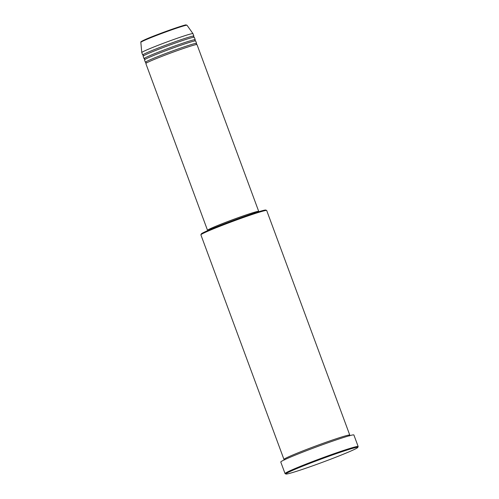 <?xml version="1.0" encoding="UTF-8"?>
<svg xmlns="http://www.w3.org/2000/svg" width="499" height="499" viewBox="0 0 499 499"><rect width="100%" height="100%" fill="white"/><g stroke="black" fill="none" stroke-linecap="round" stroke-linejoin="round"><path stroke-width="0.75" d="M258.195 211.857A27.283 1.235 159.7 0 0 258.713 211.383L197.018 44.604A27.283 1.235 159.7 0 0 196.594 44.542A27.283 1.235 159.7 0 0 168.88 53.699A27.283 1.235 159.7 0 0 145.839 63.535L207.528 230.313A27.283 1.235 159.7 0 0 207.952 230.376A27.283 1.235 159.7 0 0 208.233 230.338M196.207 43.762A27.283 1.235 159.7 0 0 196.569 43.388A27.283 1.235 159.7 0 0 196.144 43.326A27.283 1.235 159.7 0 0 168.431 52.482A27.283 1.235 159.7 0 0 145.384 62.319A27.283 1.235 159.7 0 0 145.808 62.381A27.283 1.235 159.7 0 0 145.908 62.369M196.569 43.388L195.664 40.949A27.283 1.235 159.7 0 0 195.246 40.893A27.283 1.235 159.7 0 0 167.527 50.043A27.283 1.235 159.7 0 0 144.485 59.886L145.384 62.319M194.853 40.113A27.283 1.235 159.7 0 0 195.215 39.733A27.283 1.235 159.7 0 0 194.797 39.671A27.283 1.235 159.7 0 0 167.078 48.827A27.283 1.235 159.7 0 0 144.036 58.67A27.283 1.235 159.7 0 0 144.454 58.726A27.283 1.235 159.7 0 0 144.554 58.72M195.215 39.733L194.317 37.3A27.283 1.235 159.7 0 0 193.893 37.238A27.283 1.235 159.7 0 0 166.179 46.395A27.283 1.235 159.7 0 0 143.132 56.231L144.036 58.67M193.506 36.458A27.283 1.235 159.7 0 0 193.868 36.084A27.283 1.235 159.7 0 0 193.444 36.022A27.283 1.235 159.7 0 0 165.73 45.178A27.283 1.235 159.7 0 0 142.683 55.015A27.283 1.235 159.7 0 0 143.107 55.077A27.283 1.235 159.7 0 0 143.207 55.065M200.904 234.767L201.284 233.931A34.431 1.559 -20.3 0 1 231.087 221.319A34.431 1.559 -20.3 0 1 265.331 210.042A34.431 1.559 -20.3 0 1 265.805 210.067L266.641 210.447A35.08 1.591 159.7 0 0 266.154 210.422A35.08 1.591 159.7 0 0 231.268 221.918A35.08 1.591 159.7 0 0 200.904 234.767A35.08 1.591 159.7 0 0 200.891 234.842L283.975 459.448A35.08 1.591 159.7 0 0 284.517 459.523A35.08 1.591 159.7 0 0 284.536 459.523M349.4 435.527A35.08 1.591 159.7 0 0 349.78 435.103L266.697 210.503A35.08 1.591 159.7 0 0 266.641 210.447M286.476 474.05A38.329 1.74 159.7 0 0 324.593 461.494A38.329 1.74 159.7 0 0 357.771 447.453A38.329 1.74 159.7 0 0 357.184 447.279A38.329 1.74 159.7 0 0 317.439 460.446A38.329 1.74 159.7 0 0 285.946 474.025A38.329 1.74 159.7 0 0 286.476 474.05M285.946 474.025L285.116 473.638A38.978 1.765 -20.3 0 1 285.048 473.582A38.978 1.765 -20.3 0 1 317.969 459.523A38.978 1.765 -20.3 0 1 357.558 446.443A38.978 1.765 -20.3 0 1 358.163 446.536A38.978 1.765 -20.3 0 1 358.151 446.624L357.771 447.453M349.78 435.103A35.08 1.591 159.7 0 0 349.238 435.022A35.08 1.591 159.7 0 0 313.603 446.792A35.08 1.591 159.7 0 0 283.975 459.448M258.713 211.383A27.283 1.235 159.7 0 0 258.289 211.32A27.283 1.235 159.7 0 0 230.575 220.477A27.283 1.235 159.7 0 0 207.528 230.313M258.208 211.894L258.102 211.607A26.634 1.21 159.7 0 0 257.69 211.545A26.634 1.21 159.7 0 0 230.632 220.483A26.634 1.21 159.7 0 0 208.139 230.089L208.245 230.376M358.163 446.536L353.885 434.966A38.978 1.765 159.7 0 0 353.286 434.879A38.978 1.765 159.7 0 0 313.69 447.959A38.978 1.765 159.7 0 0 280.769 462.018L285.048 473.582M193.868 36.084L192.963 33.645A27.283 1.235 159.7 0 0 192.957 33.633A27.283 1.235 159.7 0 0 192.545 33.589A27.283 1.235 159.7 0 0 164.982 42.683A27.283 1.235 159.7 0 0 141.778 52.563A27.283 1.235 159.7 0 0 141.785 52.582L142.683 55.015M140.837 42.359C141.903 41.367 138.46 42.889 144.648 39.82C154.933 34.999 186.62 23.933 186.077 24.956L187.031 25.268A24.632 1.117 159.7 0 0 186.657 25.224A24.632 1.117 159.7 0 0 161.782 33.439A24.632 1.117 159.7 0 0 140.837 42.359L141.778 52.563M141.616 41.76A24.002 1.092 -20.3 0 1 159.73 33.726A24.002 1.092 -20.3 0 1 185.909 24.994M146.151 63.23L145.976 62.344M144.797 59.574L144.623 58.689M143.45 55.925L143.275 55.04M284.686 459.485L284.81 459.829M187.031 25.268L192.957 33.633M348.863 435.858L349.45 435.452L349.394 435.939M193.55 36.39L193.874 37.269M194.903 40.045L195.228 40.924M196.25 43.694L196.581 44.573"/></g></svg>
